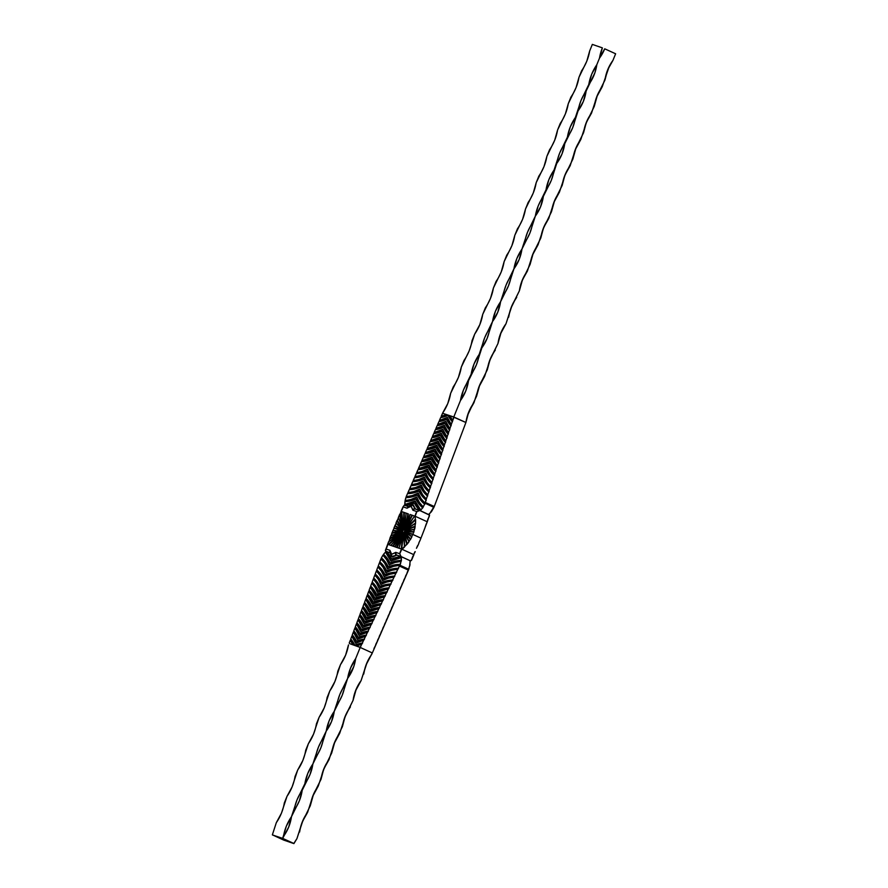 <?xml version="1.0" encoding="UTF-8"?>
<svg xmlns="http://www.w3.org/2000/svg" width="888" height="888" viewBox="0 0 888 888"><rect width="100%" height="100%" fill="white"/><g stroke="black" fill="none" stroke-linecap="round" stroke-linejoin="round"><path stroke-width="1.33" d="M425.063 527.594L420.956 538.15L412.742 534.409L411.81 536.463L405.572 532.245L412.676 534.509L410.711 539.072L404.429 532.178L410.711 539.072L409.013 541.292L404.884 533.322L410.312 539.249L409.013 541.292L404.373 531.668L413.864 532.056L412.742 534.409L420.956 538.15L427.283 521.778L415.162 516.261L415.562 523.065L413.864 532.056L404.551 531.124L414.663 529.192L404.873 531.046L404.706 530.502M408.458 506.593L404.329 505.183L403.052 506.826A7.137 4.729 114.5 0 1 402.453 508.88A7.137 4.729 114.5 0 1 401.021 511.377L401.62 511.588L401.021 511.377L403.474 529.648L401.62 511.588L407.87 513.741A56.999 42.613 -70.9 0 1 404.429 527.627L406.149 513.153L407.87 513.741A56.999 42.613 -70.9 0 1 404.429 527.627L406.182 513.186M390.809 545.387L387.656 544.3A7.137 4.729 114.5 0 1 386.957 547.052A7.137 4.729 114.5 0 1 385.947 548.962L385.647 551.193L389.954 552.791L385.903 551.359L389.954 552.791L385.903 551.359L385.381 550.382L385.947 548.962L389.932 550.338L391.664 554.256L395.759 552.358L399.755 553.735L401.787 549.184L387.656 544.3L385.947 548.962L389.932 550.338L390.287 553.013M403.973 529.581L404.284 512.531L406.071 513.153L404.218 529.625A1.421 1.054 109.1 0 0 403.063 530.558L402.73 531.346A1.421 1.054 109.1 0 0 402.808 532.822A1.421 1.054 -70.9 0 1 402.73 531.346L403.063 530.558A1.421 1.054 -70.9 0 1 404.218 529.625L403.885 529.603M408.558 506.582L407.048 508.202L403.052 506.826L401.021 511.377L403.763 512.321L403.663 529.603L403.052 529.881L398.346 517.682M402.764 530.169L396.026 522.91L396.947 520.712L401.776 528.993L396.026 522.91L398.479 517.804L397.358 520.435L402.941 530.114L397.358 520.435M402.286 531.501L392.141 533.189L392.862 530.658L400.699 531.29L392.041 532.711L391.197 535.597L392.141 533.189L402.264 531.768L391.075 535.564L402.242 532.012M389.888 538.594L388.9 541.68L389.999 538.75L402.431 532.534L388.766 544.71L402.431 532.534M392.807 546.087L390.864 545.41L402.497 532.578L392.696 546.042L394.949 546.819A56.999 42.613 109.1 0 0 402.098 534.632L396.758 547.452M416.916 497.158L411.089 499.633L405.317 500.732L405.172 501.709L405.849 497.624A48.418 32.135 112.6 0 0 417.438 495.06A48.418 32.135 112.6 0 0 424.575 504.095L424.819 504.195A48.418 32.135 -67.4 0 1 417.682 495.16L422.744 502.342L424.819 504.195L425.141 503.396L423.121 506.87L419.458 502.508L416.672 497.047L410.844 499.533L405.072 500.632L405.849 497.624L411.577 496.98L417.438 495.06L420.612 500.111L424.575 504.095L422.821 507.803L420.712 509.99L415.14 501.032L404.806 504.495L404.928 501.598L415.906 499.045L418.892 503.84L422.577 507.703L420.424 510.622L419.536 510.3A48.418 32.135 112.6 0 1 414.374 503.03L414.374 503.03A48.418 32.135 112.6 0 1 405.483 505.45L414.374 503.03L419.536 510.3L428.782 514.607L429.47 513.974L433.677 507.281L424.952 503.152L433.677 507.281L434.276 506.515L425.219 502.397L424.952 503.152L421.101 498.701L418.204 493.073L412.165 495.615L406.193 496.67L407.492 493.639L413.175 492.984L418.97 491.075L422.111 496.07L426.007 500.044L424.952 503.152A44.056 29.237 112.6 0 1 418.204 493.073A44.056 29.237 112.6 0 1 406.193 496.67L407.492 493.639A48.418 32.135 112.6 0 0 418.97 491.075L422.355 496.181L426.251 500.144L425.219 502.397L434.276 506.515L465.9 422.499L453.113 416.905A48.418 32.135 -67.4 0 0 453.613 417.493L452.647 420.346L449.85 415.773L446.442 414.596L441.192 416.383L442.402 413.608A48.418 32.135 -67.4 0 0 443.179 413.464L453.979 417.216L451.259 424.508L447.297 417.404L439.427 420.424L440.648 417.638L448.052 415.406L452.225 421.634L449.872 428.671L445.765 421.389L437.673 424.453L438.894 421.656L446.531 419.391L450.838 425.774L448.484 432.833L444.233 425.363L435.908 428.482L437.14 425.663L444.999 423.376L449.45 429.925L447.086 436.985L442.701 429.348L434.154 432.512L435.386 429.681L443.467 427.361L448.063 434.066L445.698 441.136L441.17 433.333L432.401 436.541L433.644 433.688L441.935 431.335L446.686 438.195L444.311 445.288L439.638 437.318L430.647 440.57L431.89 437.706L440.404 435.32L445.299 442.335L442.923 449.439L438.106 441.292L428.893 444.588L430.147 441.713L438.872 439.305L443.922 446.475L441.536 453.579L436.574 445.276L427.139 448.607L428.393 445.721L437.34 443.29L442.535 450.605L440.159 457.731L435.042 449.261L425.385 452.625L426.651 449.716L435.808 447.275L441.158 454.734L438.772 461.871L433.511 453.246L423.632 456.643L424.908 453.724L434.276 451.248L439.782 458.863L437.384 466.011L431.979 457.231L421.889 460.65L423.165 457.72L432.745 455.233L438.395 462.992L436.008 470.141L430.447 461.205L420.135 464.657L421.423 461.716L431.213 459.218L437.018 467.11L434.621 474.281L428.915 465.19L418.381 468.675L419.68 465.723L429.681 463.203L435.642 471.239L433.244 478.41L429.925 474.259L427.383 469.175L422 471.517L416.639 472.682L417.937 469.708L428.149 467.188L434.265 475.358L431.857 482.539L428.46 478.332L425.863 473.16L420.357 475.535L414.896 476.678L416.195 473.704L426.629 471.162L432.889 479.476L430.48 486.668L426.984 482.406L424.331 477.134L418.714 479.553L413.153 480.686L414.452 477.7L425.097 475.147L431.513 483.594L429.104 490.798L425.519 486.48L422.799 481.118L417.071 483.56L411.399 484.682L412.709 481.685L423.565 479.132L430.136 487.701L427.716 494.927L424.042 490.565L421.267 485.103L415.429 487.579L409.657 488.678L410.966 485.669L422.033 483.116L425.041 487.945L428.76 491.819L426.34 499.045L422.577 494.638L419.735 489.088L413.797 491.597L407.914 492.685L409.235 489.654L414.807 488.977L420.501 487.09L423.576 492.008L427.383 495.926L426.34 499.045A44.056 29.237 112.6 0 1 419.735 489.088A44.056 29.237 112.6 0 1 407.914 492.685L407.792 493.639L408.158 492.785A44.056 29.237 -67.4 0 0 419.813 489.277M391.619 556.432L396.603 555.244L392.485 557.054L396.603 555.244L395.56 554.345L395.671 552.591L391.664 554.256L391.497 556.121L392.485 557.054L396.115 555.022L395.759 552.358L396.148 554.822L401.343 556.721L401.376 557.597A44.056 29.126 116.4 0 0 390.809 560.961A44.056 29.126 116.4 0 0 385.47 552.103L383.505 554.345A48.418 32.012 116.4 0 1 389.976 562.914A48.418 32.012 116.4 0 1 401.154 560.45L389.976 562.914L387.113 558.175L383.505 554.345L385.47 552.103L390.809 560.961L401.376 557.597L400.976 561.405A44.056 29.126 116.4 0 0 389.133 564.868A44.056 29.126 116.4 0 0 382.928 555.167L381.374 557.886A48.418 32.012 116.4 0 1 388.289 566.833A48.418 32.012 116.4 0 1 400.1 564.357L400.011 565.279L408.547 569.164L409.856 565.456L410.067 560.694L401.343 556.721L401.398 560.572L400.1 564.357L394.283 564.968L388.289 566.833L385.248 561.838L381.374 557.886L382.928 555.167L386.491 559.484L389.133 564.868L395.105 562.459L400.976 561.405L400.344 564.479L394.516 565.079L388.533 566.955A48.418 32.012 -63.6 0 1 400.344 564.479L398.301 568.276L392.54 568.897L386.613 570.751L383.605 565.811L379.786 561.882L380.963 558.818L384.704 563.225L387.457 568.786L393.65 566.311L399.722 565.301L396.414 572.194L390.753 572.838L384.937 574.658L381.995 569.807L378.266 565.922L379.42 562.859L383.083 567.221L385.781 572.705L391.863 570.263L397.846 569.23L394.527 576.112L383.261 578.576L380.375 573.803L376.745 569.963L377.888 566.91L381.463 571.228L384.104 576.623L390.076 574.214L395.959 573.149L392.64 580.03L381.585 582.495L378.765 577.811L375.224 574.014L376.368 570.973L379.853 575.235L382.428 580.541L388.289 578.155L394.061 577.089L390.753 583.96L379.909 586.413L373.693 578.055L374.836 575.024L378.233 579.242L380.752 584.448L386.502 582.106L392.174 581.018L388.866 587.878L378.233 590.331L372.172 582.106L373.315 579.087L376.612 583.261L379.076 588.367L384.715 586.058L390.276 584.948L386.979 591.808L376.556 594.25L370.651 586.158L371.783 583.15L374.991 587.268L377.4 592.285L388.378 588.888L385.081 595.726L374.88 598.157L369.119 590.209L370.252 587.212L375.724 596.203L386.48 592.829L383.194 599.655L373.204 602.075L367.599 594.272L368.72 591.286L374.048 600.122L384.593 596.769L381.307 603.596L371.528 605.993L366.067 598.323L367.188 595.36L372.372 604.04L382.695 600.71L379.409 607.525L369.852 609.912L364.535 602.386L365.656 599.422L370.696 607.947L380.786 604.661L377.522 611.455L368.176 613.83L363.014 606.449L364.124 603.496L369.019 611.865L378.887 608.602L375.624 615.395L366.5 617.737L361.483 610.511L362.582 607.581L367.343 615.784L376.989 612.554L373.726 619.336L364.824 621.655L359.951 614.574L361.05 611.654L365.667 619.702L375.091 616.505L371.828 623.276L363.148 625.574L358.419 618.636L359.518 615.739L363.991 623.62L373.182 620.457L369.93 627.217L361.471 629.492L356.887 622.71L357.975 619.813L362.315 627.527L371.284 624.419L368.032 631.157L359.795 633.41L355.355 626.784L356.443 623.898L360.639 631.446L369.375 628.371L366.134 635.109L358.119 637.329L353.824 630.846L354.9 627.994L358.963 635.364L367.466 632.334L364.235 639.049L356.443 641.236L352.292 634.92L353.357 632.078L357.287 639.282L365.567 636.296L362.337 643.001L354.767 645.154L350.76 639.005L351.826 636.174L355.6 643.201L363.658 640.259L360.428 646.952A48.418 32.012 -63.6 0 0 359.64 647.097L349.706 643.656A48.418 32.012 -63.6 0 0 349.217 643.079L350.283 640.27L352.969 644.788L356.377 645.965L361.749 644.222L360.195 647.441L372.327 652.958L408.436 570.152L399.378 566.033L408.436 570.152L408.746 569.408L399.722 565.301A44.056 29.126 116.4 0 0 387.457 568.786A44.056 29.126 116.4 0 0 380.963 558.818L381.607 558.008L381.196 558.929L384.948 563.347L387.701 568.908M353.202 644.91L350.516 640.381L350.949 639.227L349.217 643.079A48.418 32.012 116.4 0 1 349.706 643.656L360.195 647.441L355.655 658.63L353.801 666.511L347.63 678.388L342.158 695.393L334.265 711.299L331.468 721.733L326.24 731.057L320.768 748.073L312.876 763.98L310.079 774.403L302.186 790.32L299.389 800.743L291.486 816.649L288.689 827.083L282.662 838.383L286.358 826.14L291.486 816.649L297.058 799.811L304.861 783.727L307.748 773.47L312.876 763.98L318.448 747.13L326.24 731.057L329.137 720.79L334.265 711.299L339.838 694.46L347.63 678.388L350.527 668.12L355.655 658.63L360.195 647.441L372.327 652.958L366.666 663.769L361.094 680.608L355.966 690.098L353.069 700.366L345.277 716.438L339.704 733.288L334.576 742.779L331.679 753.035L323.887 769.119L318.315 785.958L313.187 795.448L310.289 805.716L302.497 821.789L296.925 838.638L293.906 843.6L283.616 840.048L272.372 834.831L276.312 822.677L272.372 834.831L293.828 843.467L282.662 838.383L272.45 834.953L293.906 843.6L296.925 838.638L302.397 821.622L307.625 812.298L313.098 795.282L320.99 779.375L323.787 768.953L329.015 759.629L334.487 742.612L342.38 726.706L345.177 716.272L353.069 700.366L355.866 689.932L361.094 680.608L366.566 663.602L372.538 652.469A48.418 32.135 -67.4 0 0 372.216 652.525A48.418 32.135 112.6 0 1 372.538 652.469L374.292 648.451A48.418 32.135 -67.4 0 0 373.97 648.506L376.046 644.433A48.418 32.135 -67.4 0 0 375.724 644.477L377.789 640.415A48.418 32.135 -67.4 0 0 377.478 640.459L379.542 636.396A48.418 32.135 -67.4 0 0 379.231 636.441L381.296 632.389A48.418 32.135 -67.4 0 0 380.985 632.434L383.039 628.382A48.418 32.135 -67.4 0 0 382.728 628.415L384.793 624.375A48.418 32.135 -67.4 0 0 384.482 624.408L386.535 620.368A48.418 32.135 -67.4 0 0 386.236 620.401L388.278 616.361A48.418 32.135 -67.4 0 0 387.978 616.394L390.032 612.365A48.418 32.135 -67.4 0 0 389.721 612.387L391.775 608.358A48.418 32.135 -67.4 0 0 391.475 608.38L393.517 604.362A48.418 32.135 -67.4 0 0 393.218 604.384L395.26 600.366A48.418 32.135 -67.4 0 0 394.96 600.388L397.003 596.37A48.418 32.135 -67.4 0 0 396.703 596.392L398.745 592.374A48.418 32.135 -67.4 0 0 398.446 592.396L400.488 588.389A48.418 32.135 -67.4 0 0 400.188 588.4L402.22 584.393A48.418 32.135 -67.4 0 0 401.931 584.404L403.962 580.408A48.418 32.135 -67.4 0 0 403.663 580.419L405.705 576.423A48.418 32.135 -67.4 0 0 405.405 576.423L407.437 572.438A48.418 32.135 -67.4 0 0 407.148 572.438L409.091 568.453A48.418 32.135 -67.4 0 0 408.813 568.453L410.012 564.479A48.418 32.135 -67.4 0 0 409.745 564.491L410.312 560.805L400.788 556.421L399.755 553.735A7.137 4.729 114.5 0 1 401.787 549.184L401.287 549.006M401.354 556.876L391.652 558.996L386.669 551.803A48.418 32.012 116.4 0 1 391.652 558.996L391.652 558.996A48.418 32.012 116.4 0 1 400.71 556.654L401.354 556.876M374.214 600.033A44.056 29.126 -63.6 0 0 368.953 591.408L367.599 594.272A48.418 32.012 116.4 0 1 373.204 602.075L373.204 602.075A48.418 32.012 116.4 0 1 383.194 599.655L373.448 602.197A48.418 32.012 -63.6 0 1 383.438 599.777L382.695 600.71A44.056 29.126 116.4 0 0 372.372 604.04A44.056 29.126 116.4 0 0 367.188 595.36L366.067 598.323A48.418 32.012 116.4 0 1 371.528 605.993L371.528 605.993A48.418 32.012 116.4 0 1 381.307 603.596L371.772 606.115A48.418 32.012 -63.6 0 1 381.54 603.707L380.786 604.661A44.056 29.126 116.4 0 0 370.696 607.947A44.056 29.126 116.4 0 0 365.656 599.422L364.535 602.386A48.418 32.012 116.4 0 1 369.852 609.912L377.3 607.936L379.653 607.647L378.887 608.602A44.056 29.126 116.4 0 0 369.019 611.865A44.056 29.126 116.4 0 0 364.124 603.496L363.014 606.449A48.418 32.012 116.4 0 1 368.176 613.83L375.458 611.876L377.755 611.577L376.989 612.554A44.056 29.126 116.4 0 0 367.343 615.784A44.056 29.126 116.4 0 0 362.582 607.581L361.483 610.511A48.418 32.012 116.4 0 1 366.5 617.737L375.857 615.517L375.091 616.505A44.056 29.126 116.4 0 0 365.667 619.702A44.056 29.126 116.4 0 0 361.05 611.654L359.951 614.574A48.418 32.012 116.4 0 1 364.824 621.655L364.824 621.655A48.418 32.012 116.4 0 1 373.726 619.336L365.068 621.778A48.418 32.012 -63.6 0 1 373.97 619.447L373.182 620.457A44.056 29.126 116.4 0 0 363.991 623.62A44.056 29.126 116.4 0 0 359.518 615.739L358.419 618.636A48.418 32.012 116.4 0 1 363.148 625.574L363.148 625.574A48.418 32.012 116.4 0 1 371.828 623.276L363.392 625.696A48.418 32.012 -63.6 0 1 372.072 623.387L371.284 624.419A44.056 29.126 116.4 0 0 362.315 627.527A44.056 29.126 116.4 0 0 357.975 619.813L356.887 622.71A48.418 32.012 116.4 0 1 361.471 629.492L361.471 629.492A48.418 32.012 116.4 0 1 369.93 627.217L361.716 629.614A48.418 32.012 -63.6 0 1 370.174 627.339L369.375 628.371A44.056 29.126 116.4 0 0 360.639 631.446A44.056 29.126 116.4 0 0 356.443 623.898L355.355 626.784A48.418 32.012 116.4 0 1 359.795 633.41L359.795 633.41A48.418 32.012 116.4 0 1 368.032 631.157L360.04 633.521A48.418 32.012 -63.6 0 1 368.276 631.279L367.466 632.334A44.056 29.126 116.4 0 0 358.963 635.364A44.056 29.126 116.4 0 0 354.9 627.994L353.824 630.846A48.418 32.012 116.4 0 1 358.119 637.329L358.119 637.329A48.418 32.012 116.4 0 1 366.134 635.109L358.364 637.44A48.418 32.012 -63.6 0 1 366.378 635.22L365.567 636.296A44.056 29.126 116.4 0 0 357.287 639.282A44.056 29.126 116.4 0 0 353.357 632.078L352.292 634.92A48.418 32.012 116.4 0 1 356.443 641.236L356.443 641.236A48.418 32.012 116.4 0 1 364.235 639.049L356.687 641.358A48.418 32.012 -63.6 0 1 364.469 639.171L363.658 640.259A44.056 29.126 116.4 0 0 355.6 643.201A44.056 29.126 116.4 0 0 351.826 636.174L350.76 639.005A48.418 32.012 116.4 0 1 354.767 645.154L362.57 643.123L361.749 644.222A44.056 29.126 116.4 0 0 356.377 645.965L352.969 644.788A44.056 29.126 116.4 0 0 350.283 640.27L350.516 640.381A44.056 29.126 -63.6 0 1 353.191 644.866M372.538 603.951A44.056 29.126 -63.6 0 0 367.421 595.471L367.81 594.472L367.188 595.36L370.374 599.422L372.605 604.151M370.862 607.869A44.056 29.126 -63.6 0 0 365.889 599.544L366.278 598.523L365.656 599.422L368.753 603.429L370.929 608.069M364.746 602.586L364.358 603.618L364.746 602.586M363.214 606.648L362.582 607.581L363.214 606.648M361.682 610.722L361.05 611.654L361.682 610.722M364.147 623.531A44.056 29.126 -63.6 0 0 359.751 615.85L360.151 614.785L359.518 615.739L364.224 623.731M362.471 627.45A44.056 29.126 -63.6 0 0 358.219 619.935L358.619 618.858L357.975 619.813L362.548 627.65M360.794 631.368A44.056 29.126 -63.6 0 0 356.676 624.02L357.087 622.921L356.443 623.898L360.872 631.568M359.118 635.286A44.056 29.126 -63.6 0 0 355.144 628.105L355.555 626.995L354.9 627.994L359.196 635.486M357.442 639.194A44.056 29.126 -63.6 0 0 353.602 632.201L354.023 631.079L353.357 632.078L357.52 639.404M355.766 643.112A44.056 29.126 -63.6 0 0 352.059 636.285L352.492 635.153L351.826 636.174L355.844 643.312M387.623 568.709A44.056 29.126 -63.6 0 0 381.196 558.929L379.786 561.882A48.418 32.012 116.4 0 1 386.613 570.751L386.613 570.751A48.418 32.012 116.4 0 1 398.301 568.276L386.857 570.862A48.418 32.012 -63.6 0 1 398.534 568.398L397.846 569.23A44.056 29.126 116.4 0 0 385.781 572.705A44.056 29.126 116.4 0 0 379.42 562.859L378.266 565.922A48.418 32.012 116.4 0 1 384.937 574.658L393.85 572.483L396.659 572.316L395.959 573.149A44.056 29.126 116.4 0 0 384.104 576.623A44.056 29.126 116.4 0 0 377.888 566.91L376.745 569.963A48.418 32.012 116.4 0 1 383.261 578.576L392.019 576.412L394.772 576.234L394.061 577.089A44.056 29.126 116.4 0 0 382.428 580.541A44.056 29.126 116.4 0 0 376.368 570.973L375.224 574.014A48.418 32.012 116.4 0 1 381.585 582.495L390.176 580.352L392.885 580.153L392.174 581.018A44.056 29.126 116.4 0 0 380.752 584.448A44.056 29.126 116.4 0 0 374.836 575.024L373.693 578.055A48.418 32.012 116.4 0 1 379.909 586.413L388.334 584.293L390.998 584.071L390.276 584.948A44.056 29.126 116.4 0 0 379.076 588.367A44.056 29.126 116.4 0 0 373.315 579.087L372.172 582.106A48.418 32.012 116.4 0 1 378.233 590.331L378.233 590.331A48.418 32.012 116.4 0 1 388.866 587.878L378.477 590.442A48.418 32.012 -63.6 0 1 389.111 588L388.378 588.888A44.056 29.126 116.4 0 0 377.4 592.285A44.056 29.126 116.4 0 0 371.783 583.15L370.651 586.158A48.418 32.012 116.4 0 1 376.556 594.25L384.659 592.163L387.212 591.919L386.48 592.829A44.056 29.126 116.4 0 0 375.724 596.203A44.056 29.126 116.4 0 0 370.252 587.212L369.119 590.209A48.418 32.012 116.4 0 1 374.88 598.157L374.88 598.157A48.418 32.012 116.4 0 1 385.081 595.726L375.125 598.279A48.418 32.012 -63.6 0 1 385.325 595.848L384.593 596.769A44.056 29.126 116.4 0 0 374.048 600.122A44.056 29.126 116.4 0 0 368.72 591.286L371.994 595.404L374.281 600.233M385.947 572.616A44.056 29.126 -63.6 0 0 379.664 562.981L380.009 562.06L379.42 562.859L383.327 567.343L386.014 572.827M378.488 566.1L377.888 566.91L378.488 566.1M376.956 570.152L376.368 570.973L376.956 570.152M375.435 574.203L374.836 575.024L375.435 574.203M373.915 578.243L373.315 579.087L373.915 578.243M377.567 592.207A44.056 29.126 -63.6 0 0 372.017 583.272L372.383 582.295L371.783 583.15L375.236 587.39L377.633 592.407M370.862 586.358L370.252 587.212L370.862 586.358M390.975 560.872A44.056 29.126 -63.6 0 0 385.703 552.225L386.258 551.703L385.703 552.225L391.053 561.072M389.299 564.79A44.056 29.126 -63.6 0 0 383.161 555.289L383.749 554.467L383.161 555.289L386.735 559.606L389.377 564.99M380.985 584.57L378.466 579.365L375.08 575.147A44.056 29.126 -63.6 0 1 380.919 584.371M379.309 588.489L376.845 583.372L373.548 579.209A44.056 29.126 -63.6 0 1 379.243 588.289M384.338 576.745L381.707 571.35L378.133 567.032A44.056 29.126 -63.6 0 1 384.271 576.534M382.661 580.652L380.086 575.357L376.601 571.084A44.056 29.126 -63.6 0 1 382.595 580.452M367.577 615.906L362.826 607.692A44.056 29.126 -63.6 0 1 367.499 615.695M365.9 619.824L361.294 611.777A44.056 29.126 -63.6 0 1 365.823 619.613M369.253 611.987L364.358 603.618A44.056 29.126 -63.6 0 1 369.175 611.788M375.957 596.325L373.615 591.397L370.485 587.334A44.056 29.126 -63.6 0 1 375.89 596.114M401.398 560.572L390.209 563.036A48.418 32.012 -63.6 0 1 401.398 560.572M401.598 556.998L391.886 559.118A48.418 32.012 -63.6 0 1 400.954 556.776L401.598 556.998M362.337 643.001L362.57 643.123A48.418 32.012 -63.6 0 0 355 645.276L354.767 645.154A48.418 32.012 116.4 0 1 362.337 643.001M386.979 591.808L387.212 591.919A48.418 32.012 -63.6 0 0 376.801 594.361L376.556 594.25A48.418 32.012 116.4 0 1 386.979 591.808M379.409 607.525L379.653 607.647A48.418 32.012 -63.6 0 0 370.096 610.023L369.852 609.912A48.418 32.012 116.4 0 1 379.409 607.525M375.624 615.395L375.857 615.517A48.418 32.012 -63.6 0 0 366.744 617.859L366.5 617.737A48.418 32.012 116.4 0 1 375.624 615.395M377.522 611.455L377.755 611.577A48.418 32.012 -63.6 0 0 368.42 613.941L368.176 613.83A48.418 32.012 116.4 0 1 377.522 611.455M394.527 576.112L394.772 576.234A48.418 32.012 -63.6 0 0 383.505 578.699L383.261 578.576A48.418 32.012 116.4 0 1 394.527 576.112M396.414 572.194L396.659 572.316A48.418 32.012 -63.6 0 0 385.181 574.78L384.937 574.658A48.418 32.012 116.4 0 1 396.414 572.194M390.753 583.96L390.998 584.071A48.418 32.012 -63.6 0 0 380.153 586.535L379.909 586.413A48.418 32.012 116.4 0 1 390.753 583.96M392.64 580.03L392.885 580.153A48.418 32.012 -63.6 0 0 381.829 582.617L381.585 582.495A48.418 32.012 116.4 0 1 392.64 580.03M360.428 646.952L360.672 647.075A48.418 32.012 -63.6 0 0 359.951 647.197A48.418 32.012 -63.6 0 1 360.672 647.075L359.64 647.097A48.418 32.012 116.4 0 1 360.428 646.952M410.6 560.894L411.877 559.262A7.137 4.729 -65.5 0 1 413.908 554.7L411.51 560.339L410.411 560.85M396.659 555.1L401.343 556.721L396.659 555.1M419.591 510.445L414.518 508.802L412.876 510.223L414.097 508.691L415.429 508.88L413.186 504.817L415.429 508.88L413.186 504.817L407.048 508.202L403.052 506.826L404.329 505.183M415.384 501.132L405.039 504.595L405.095 505.328L404.806 504.495A44.056 29.237 112.6 0 0 415.14 501.032A44.056 29.237 112.6 0 0 420.712 509.99L420.057 510.633L429.459 515.118L427.283 521.778L415.162 516.261A7.137 4.729 114.5 0 1 416.872 511.599L419.813 510.522M426.018 524.464L427.283 521.778A7.137 4.729 -65.5 0 1 428.993 517.116L429.548 515.395L428.671 514.385L431.424 511.732L433.977 507.27L465.9 422.499L453.779 416.983L443.179 413.464A48.418 32.135 112.6 0 1 442.402 413.608L441.436 416.494L446.442 414.596L449.85 415.773A44.056 29.237 112.6 0 0 452.647 420.346L452.469 421.733L448.052 415.406A48.418 32.135 112.6 0 1 440.648 417.638L439.427 420.424A44.056 29.237 112.6 0 0 447.297 417.404A44.056 29.237 112.6 0 0 451.259 424.508L451.082 425.885A48.418 32.135 -67.4 0 1 446.775 419.491L450.838 425.774A48.418 32.135 112.6 0 1 446.531 419.391L446.531 419.391A48.418 32.135 112.6 0 1 438.894 421.656L437.673 424.453A44.056 29.237 112.6 0 0 445.765 421.389A44.056 29.237 112.6 0 0 449.872 428.671L449.694 430.025A48.418 32.135 -67.4 0 1 445.243 423.476L449.45 429.925A48.418 32.135 112.6 0 1 444.999 423.376L444.999 423.376A48.418 32.135 112.6 0 1 437.14 425.663L435.908 428.482A44.056 29.237 112.6 0 0 444.233 425.363A44.056 29.237 112.6 0 0 448.484 432.833L448.318 434.165A48.418 32.135 -67.4 0 1 443.711 427.461L448.063 434.066A48.418 32.135 112.6 0 1 443.467 427.361L443.467 427.361A48.418 32.135 112.6 0 1 435.386 429.681L434.154 432.512A44.056 29.237 112.6 0 0 442.701 429.348A44.056 29.237 112.6 0 0 447.086 436.985L446.93 438.306A48.418 32.135 -67.4 0 1 442.18 431.446L446.686 438.195A48.418 32.135 112.6 0 1 441.935 431.335L441.935 431.335A48.418 32.135 112.6 0 1 433.644 433.688L432.401 436.541A44.056 29.237 112.6 0 0 441.17 433.333A44.056 29.237 112.6 0 0 445.698 441.136L445.543 442.435A48.418 32.135 -67.4 0 1 440.648 435.42L445.299 442.335A48.418 32.135 112.6 0 1 440.404 435.32L440.404 435.32A48.418 32.135 112.6 0 1 431.89 437.706L430.647 440.57A44.056 29.237 112.6 0 0 439.638 437.318A44.056 29.237 112.6 0 0 444.311 445.288L444.167 446.575A48.418 32.135 -67.4 0 1 439.116 439.405L443.922 446.475A48.418 32.135 112.6 0 1 438.872 439.305L438.872 439.305A48.418 32.135 112.6 0 1 430.147 441.713L428.893 444.588A44.056 29.237 112.6 0 0 438.106 441.292A44.056 29.237 112.6 0 0 442.923 449.439L442.779 450.704L437.34 443.29A48.418 32.135 112.6 0 1 428.393 445.721L427.139 448.607A44.056 29.237 112.6 0 0 436.574 445.276A44.056 29.237 112.6 0 0 441.536 453.579L441.403 454.834L439.882 453.213L435.808 447.275A48.418 32.135 112.6 0 1 426.651 449.716L425.385 452.625A44.056 29.237 112.6 0 0 435.042 449.261A44.056 29.237 112.6 0 0 440.159 457.731L440.026 458.963L438.461 457.32L434.276 451.248A48.418 32.135 112.6 0 1 424.908 453.724L423.632 456.643A44.056 29.237 112.6 0 0 433.511 453.246A44.056 29.237 112.6 0 0 438.772 461.871L438.639 463.092A48.418 32.135 -67.4 0 1 432.989 455.333L438.395 462.992A48.418 32.135 112.6 0 1 432.745 455.233L432.745 455.233A48.418 32.135 112.6 0 1 423.165 457.72L421.889 460.65A44.056 29.237 112.6 0 0 431.979 457.231A44.056 29.237 112.6 0 0 437.384 466.011L437.262 467.21A48.418 32.135 -67.4 0 1 431.457 459.318L437.018 467.11A48.418 32.135 112.6 0 1 431.213 459.218L431.213 459.218A48.418 32.135 112.6 0 1 421.423 461.716L420.135 464.657A44.056 29.237 112.6 0 0 430.447 461.205A44.056 29.237 112.6 0 0 436.008 470.141L435.886 471.339A48.418 32.135 -67.4 0 1 429.936 463.303L435.642 471.239A48.418 32.135 112.6 0 1 429.681 463.203L429.681 463.203A48.418 32.135 112.6 0 1 419.68 465.723L418.226 469.697L418.637 468.775L429.17 465.29M428.993 465.39A44.056 29.237 -67.4 0 1 418.637 468.775L418.381 468.675A44.056 29.237 112.6 0 0 428.915 465.19A44.056 29.237 112.6 0 0 434.621 474.281L434.51 475.457L432.756 473.726L428.149 467.188A48.418 32.135 112.6 0 1 417.937 469.708L416.883 472.782A44.056 29.237 -67.4 0 0 427.461 469.364M427.639 469.275L422.244 471.617L416.639 472.682A44.056 29.237 112.6 0 0 427.383 469.175A44.056 29.237 112.6 0 0 433.244 478.41L433.133 479.576A48.418 32.135 -67.4 0 1 426.873 471.273L432.889 479.476A48.418 32.135 112.6 0 1 426.629 471.162L426.629 471.162A48.418 32.135 112.6 0 1 416.195 473.704L414.752 477.689L415.14 476.789L420.601 475.635L426.107 473.26M425.929 473.348A44.056 29.237 -67.4 0 1 415.14 476.789L414.896 476.678A44.056 29.237 112.6 0 0 425.863 473.16A44.056 29.237 112.6 0 0 431.857 482.539L431.757 483.694L429.903 481.918L425.097 475.147A48.418 32.135 112.6 0 1 414.452 477.7L413.009 481.673L413.397 480.785L418.958 479.653L424.575 477.245M424.397 477.333A44.056 29.237 -67.4 0 1 413.397 480.785L413.153 480.686A44.056 29.237 112.6 0 0 424.331 477.134A44.056 29.237 112.6 0 0 430.48 486.668L430.38 487.812L428.482 486.014L423.565 479.132A48.418 32.135 112.6 0 1 412.709 481.685L411.266 485.669L411.655 484.781L417.316 483.671L423.043 481.218M422.877 481.318A44.056 29.237 -67.4 0 1 411.655 484.781L411.399 484.682A44.056 29.237 112.6 0 0 422.799 481.118A44.056 29.237 112.6 0 0 429.104 490.798L429.004 491.919L427.061 490.109L422.033 483.116A48.418 32.135 112.6 0 1 410.966 485.669L409.523 489.654L409.901 488.789L415.673 487.69L421.511 485.203M421.345 485.292A44.056 29.237 -67.4 0 1 409.901 488.789L409.657 488.678A44.056 29.237 112.6 0 0 421.267 485.103A44.056 29.237 112.6 0 0 427.716 494.927L427.628 496.037L425.641 494.205L420.501 487.09A48.418 32.135 112.6 0 1 409.235 489.654L408.158 492.785L414.041 491.697L419.98 489.188M441.436 416.494L440.959 417.582L441.436 416.494A44.056 29.237 -67.4 0 0 446.686 414.696L446.442 414.596A44.056 29.237 112.6 0 1 441.192 416.383L441.436 416.494M447.541 417.504L439.427 420.424L439.205 421.6L439.671 420.524A44.056 29.237 -67.4 0 0 447.363 417.593M446.009 421.489L437.673 424.453L437.451 425.618L437.917 424.564A44.056 29.237 -67.4 0 0 445.832 421.578M444.477 425.463L435.908 428.482L435.697 429.637L436.152 428.593A44.056 29.237 -67.4 0 0 444.311 425.563M442.946 429.448L434.154 432.512L433.955 433.655L434.399 432.623A44.056 29.237 -67.4 0 0 442.779 429.548M441.414 433.433L432.401 436.541L432.201 437.662L432.645 436.641A44.056 29.237 -67.4 0 0 441.247 433.522M439.882 437.418L430.647 440.57L430.447 441.669L430.891 440.67A44.056 29.237 -67.4 0 0 439.715 437.507M438.184 441.491A44.056 29.237 -67.4 0 1 429.137 444.688L428.704 445.687L429.137 444.688L438.35 441.403M436.652 445.476A44.056 29.237 -67.4 0 1 427.383 448.706L426.95 449.683L427.383 448.706L436.818 445.376M435.12 449.45A44.056 29.237 -67.4 0 1 425.63 452.725L425.208 453.69L425.63 452.725L435.286 449.361M433.755 453.346L423.632 456.643L423.465 457.697L423.876 456.743A44.056 29.237 -67.4 0 0 433.588 453.435M432.223 457.331L427.161 459.562L421.889 460.65L421.722 461.693L422.133 460.75A44.056 29.237 -67.4 0 0 432.056 457.42M430.691 461.316L425.519 463.58L420.135 464.657L419.98 465.701L420.379 464.768A44.056 29.237 -67.4 0 0 430.525 461.405M415.218 501.232A44.056 29.237 -67.4 0 1 405.039 504.595L404.928 501.598A48.418 32.135 112.6 0 0 415.906 499.045L420.901 505.994L422.821 507.803L423.121 506.87A44.056 29.237 112.6 0 1 416.672 497.047A44.056 29.237 112.6 0 1 405.072 500.632L405.317 500.732A44.056 29.237 -67.4 0 0 416.75 497.247M418.448 493.173L412.409 495.715L406.193 496.67L406.094 497.724L406.438 496.769A44.056 29.237 -67.4 0 0 418.281 493.262M416.15 499.145L415.906 499.045A48.418 32.135 112.6 0 0 422.577 507.703L422.821 507.803A48.418 32.135 -67.4 0 1 416.15 499.145M419.758 510.378A48.418 32.135 -67.4 0 1 414.618 503.13L419.78 510.4M419.214 491.175L418.97 491.075A48.418 32.135 112.6 0 0 426.007 500.044L426.251 500.144A48.418 32.135 -67.4 0 1 419.214 491.175M452.469 421.733L452.225 421.634A48.418 32.135 112.6 0 1 448.052 415.406L448.307 415.517A48.418 32.135 -67.4 0 0 452.469 421.733M434.51 475.457L434.265 475.358A48.418 32.135 112.6 0 1 428.149 467.188L428.405 467.288A48.418 32.135 -67.4 0 0 434.51 475.457M440.026 458.963L439.782 458.863A48.418 32.135 112.6 0 1 434.276 451.248L434.521 451.359A48.418 32.135 -67.4 0 0 440.026 458.963M442.779 450.704L442.535 450.605A48.418 32.135 112.6 0 1 437.34 443.29L437.584 443.389A48.418 32.135 -67.4 0 0 442.779 450.704M441.403 454.834L441.158 454.734A48.418 32.135 112.6 0 1 435.808 447.275L436.052 447.374A48.418 32.135 -67.4 0 0 441.403 454.834M429.004 491.919L428.76 491.819A48.418 32.135 112.6 0 1 422.033 483.116L422.277 483.216A48.418 32.135 -67.4 0 0 429.004 491.919M427.628 496.037L427.383 495.926A48.418 32.135 112.6 0 1 420.501 487.09L420.746 487.201A48.418 32.135 -67.4 0 0 427.628 496.037M431.757 483.694L431.513 483.594A48.418 32.135 112.6 0 1 425.097 475.147L425.341 475.247A48.418 32.135 -67.4 0 0 431.757 483.694M430.38 487.812L430.136 487.701A48.418 32.135 112.6 0 1 423.565 479.132L423.809 479.231A48.418 32.135 -67.4 0 0 430.38 487.812M453.857 417.593L453.613 417.493A48.418 32.135 112.6 0 1 453.113 416.905L453.357 417.005A48.418 32.135 -67.4 0 0 453.857 417.593L453.357 417.005A48.418 32.135 -67.4 0 0 453.857 417.593M426.074 524.42L425.041 527.494M418.881 542.801L420.113 540.248L418.892 542.823M420.113 540.248L420.956 538.15L420.113 540.248M417.982 545.376L418.914 543.167L417.982 545.376M408.924 541.525L407.192 544.067L405.783 538.45L407.192 544.067L404.595 546.608L403.996 534.132L406.771 544.233L401.787 549.184L413.653 554.589L415.251 551.648M417.571 545.643L416.45 548.284L417.915 545.498M402.83 532.778L401.898 536.818L402.852 532.745M401.187 548.973L403.03 534.587L398.978 548.218L403.263 532.722L403.385 537.162L403.263 532.722L401.187 548.973L394.949 546.819A56.999 42.613 109.1 0 0 402.098 534.632L396.659 547.408M403.685 532.589L406.771 544.233L404.096 532.278L408.946 541.669M415.484 523.065L404.806 530.258L415.584 519.647L404.473 530.125L414.596 516.072L411.943 515.151L415.162 516.261L416.872 511.599L412.876 510.223L411.144 506.304L412.964 509.99L414.951 508.658L412.598 504.773M404.695 530.014L412.409 515.34L404.495 529.847M403.063 530.558L402.73 531.346L403.063 530.558M402.308 532.345L388.611 541.724L387.656 544.3L388.533 541.858L400.81 533.51L388.334 544.533M404.24 529.77L410.023 514.496L415.162 516.261L415.362 519.203L405.772 528.76L414.596 516.072L405.749 528.782M403.119 532.966L397.125 547.596L403.319 532.955M402.331 532.289L389.999 538.75L390.842 535.775L400.588 532.489L389.899 538.239L390.986 535.597L402.164 531.779L389.865 538.483M402.453 530.913L394.117 528.249L392.862 530.658L402.209 531.246L392.041 532.711L393.118 530.436L402.364 531.179L393.218 530.447L394.816 525.84L401.11 530.081L394.006 527.816L396.137 523.332L394.816 525.84L401.11 530.081L393.983 528.083L402.364 531.179M396.115 523.321L402.741 530.358L395.204 525.607L402.597 530.602M400.921 523.898L402.941 530.114M414.663 529.192L415.173 526.584L404.884 530.78L415.173 526.584L406.038 529.814L415.284 523.409L414.974 526.151L404.806 530.758M404.573 531.945L411.899 536.907L405.572 532.245L413.053 534.299L404.506 531.89M404.429 532.178L410.312 539.249L404.429 532.178L410.733 539.072L411.81 536.829M403.574 532.889L401.62 549.15L403.785 532.789L404.495 547.064L402.042 549.295L413.653 554.589L414.907 551.803M403.052 529.881L398.335 517.626L399.589 514.574L402.608 528.149L398.368 517.393L401.276 511.488L400.022 514.274L403.374 529.759L400.022 514.274M408.014 521.334L410.112 514.518L411.943 515.151L405.206 528.005L408.014 521.334M412.742 534.409L413.864 532.056L404.806 531.368L413.852 532.045L405.971 531.024L414.319 529.47L413.719 531.623L404.728 531.335M404.75 530.48L415.307 523.276M404.75 531.035L414.574 529.192M404.517 530.069L414.596 516.072L407.514 526.617M407.681 528.671L415.562 523.065L415.628 519.669L404.806 530.258L415.362 519.203L404.717 530.236M414.474 516.05L412.409 515.34L404.584 529.859L411.943 515.151L404.229 529.792L410.112 514.518M404.018 529.126L404.429 527.627L404.018 529.126M404.24 529.625A57.365 42.879 109.1 0 0 408.347 513.93A57.365 42.879 109.1 0 1 404.24 529.625L404.406 529.703M403.818 529.592L404.284 512.531L403.529 527.672L401.554 511.566M401.62 511.61L403.518 527.927M399.689 514.43L403.074 529.847M402.675 530.269L397.014 520.59M402.386 530.78L401.11 530.081L402.386 530.702M388.678 541.669L402.264 532.234L388.211 544.488M401.032 533.311L388.711 541.658M390.864 545.41L401.321 534.254L392.696 546.042M402.73 532.844L393.184 546.242L402.897 532.922M404.506 546.719L403.685 532.511L404.44 546.919M405.572 532.245L404.373 531.668L405.572 532.245M409.013 541.747L404.218 532.434L409.013 541.747L407.237 544.089L404.029 532.622M404.173 536.496L404.528 543.645M409.812 530.136L404.873 531.046M410.689 533.544L413.031 534.287M396.414 555L401.099 556.61L399.755 553.735L395.759 552.358A2.131 1.598 109.1 0 0 396.414 555M415.129 508.902A2.131 1.598 109.1 0 0 412.876 510.223L416.872 511.599L419.48 510.422M408.269 506.671L407.137 507.969L411.144 506.304L412.298 504.895L408.369 506.637M391.497 556.121L391.664 554.256L389.843 550.571L389.732 552.336M464.002 360.45L461.327 367.033L469.13 350.96L474.692 334.11L472.016 340.692C470.829 347.796 468.154 354.379 464.002 360.45M453.302 386.791L450.627 393.373L458.43 377.3L461.327 367.033C460.139 374.126 457.464 380.719 453.302 386.791M592.329 44.4L589.665 50.982L592.329 44.4L602.386 47.874L599.489 58.131L604.717 48.807L615.628 53.78L612.953 60.362L615.628 53.78L604.717 48.807A32.9 24.598 -70.9 0 1 599.489 58.131L596.814 64.724L599.489 58.131A32.9 21.8 114.5 0 1 602.386 47.874L592.329 44.4M581.64 70.74L578.965 77.323L586.768 61.25L589.665 50.982C588.466 58.086 585.791 64.669 581.64 70.74M570.94 97.07L568.276 103.663L576.068 87.579L578.965 77.323C577.777 84.416 575.102 90.998 570.94 97.07M560.25 123.41L557.575 129.992L565.379 113.919L568.276 103.663C567.077 110.756 564.402 117.338 560.25 123.41M549.561 149.75L546.886 156.332L554.678 140.26L557.575 129.992C556.388 137.096 553.712 143.678 549.561 149.75M538.861 176.09L536.186 182.673L543.989 166.6L546.886 156.332C545.687 163.436 543.023 170.019 538.861 176.09M528.171 202.42L525.496 209.013L533.288 192.929L536.186 182.673C534.998 189.766 532.323 196.348 528.171 202.42M517.471 228.76L514.796 235.342L522.599 219.269L525.496 209.013C524.297 216.106 521.633 222.688 517.471 228.76M506.782 255.1L504.107 261.683L511.91 245.61L514.796 235.342C513.608 242.446 510.933 249.029 506.782 255.1M496.081 281.441L493.406 288.023L501.209 271.95L504.107 261.683C502.919 268.775 500.244 275.369 496.081 281.441M485.392 307.77L482.717 314.363L490.52 298.279L493.406 288.023C492.218 295.116 489.543 301.698 485.392 307.77M465.9 422.499L467.843 414.774L476.59 396.17L479.487 385.903L484.615 376.412L490.187 359.562L497.979 343.49L500.876 333.233L506.005 323.743L511.577 306.893L519.369 290.82L522.266 280.553L530.069 264.48L532.955 254.212L538.084 244.722L543.656 227.883L551.459 211.81L554.345 201.543L559.473 192.052L565.046 175.202L572.849 159.13L575.735 148.862L580.863 139.372L586.435 122.533L594.239 106.46L597.125 96.193L602.253 86.702L608.913 67.366L612.953 60.362L607.725 69.686L604.928 80.12L597.036 96.026L591.563 113.042L586.335 122.366L583.538 132.789L575.646 148.707L570.174 165.712L564.946 175.036L562.148 185.47L554.256 201.376L548.784 218.393L543.556 227.717L540.759 238.139L532.867 254.046L527.394 271.062L522.166 280.386L519.369 290.82L511.477 306.726L506.005 323.743L500.776 333.067L497.979 343.49L490.087 359.396L487.29 369.83L479.398 385.736L473.926 402.752L468.698 412.076L465.9 422.499C466.966 415.184 469.641 408.602 473.926 402.752C469.763 408.824 467.088 415.406 465.9 422.499M453.779 416.983L460.461 400.521L465.689 391.197L468.487 380.774L476.379 364.857L481.851 347.852L487.068 338.528L492.54 321.512L497.768 312.188L500.566 301.754L508.458 285.847L513.93 268.831L519.158 259.507L521.955 249.084L529.847 233.178L535.32 216.161L540.548 206.837L543.345 196.403L551.237 180.497L556.709 163.481L561.938 154.157L564.735 143.734L572.627 127.828L578.099 110.811L583.327 101.487L586.124 91.053L594.96 72.605L596.814 64.724L591.686 74.215L588.8 84.471L580.996 100.544L575.424 117.394L570.296 126.884L567.41 137.152L559.606 153.224L554.034 170.074L548.906 179.565L546.02 189.821L538.217 205.894L535.32 216.161L527.528 232.234L521.955 249.084L516.827 258.575L513.93 268.831L506.138 284.915L500.566 301.754L495.437 311.244L492.54 321.512L484.748 337.584L479.176 354.434L474.048 363.925L471.151 374.181L463.358 390.265L460.461 400.521L453.779 416.983M442.613 413.12L447.741 403.629L450.627 393.373C449.439 400.466 446.764 407.048 442.613 413.12M474.692 334.11L479.82 324.62L482.717 314.363C481.529 321.456 478.854 328.038 474.692 334.11M612.953 60.362C608.791 66.434 606.115 73.016 604.928 80.12C605.993 72.805 608.669 66.212 612.953 60.362M602.253 86.702C598.101 92.774 595.426 99.356 594.239 106.46C595.293 99.134 597.968 92.552 602.253 86.702M591.563 113.042C587.401 119.114 584.726 125.696 583.538 132.789C584.604 125.474 587.279 118.892 591.563 113.042M580.863 139.372C576.712 145.443 574.037 152.037 572.849 159.13C573.914 151.815 576.578 145.232 580.863 139.372M570.174 165.712C566.011 171.784 563.336 178.366 562.148 185.47C563.214 178.155 565.889 171.562 570.174 165.712M559.473 192.052C555.322 198.124 552.647 204.706 551.459 211.81C552.525 204.484 555.189 197.902 559.473 192.052M548.784 218.393C544.621 224.464 541.958 231.047 540.759 238.139C541.824 230.825 544.499 224.242 548.784 218.393M538.084 244.722C533.932 250.793 531.257 257.387 530.069 264.48C531.135 257.165 533.799 250.583 538.084 244.722M527.394 271.062C523.232 277.134 520.568 283.716 519.369 290.82C520.435 283.505 523.11 276.912 527.394 271.062M516.694 297.402C512.543 303.474 509.867 310.056 508.68 317.149C509.745 309.834 512.42 303.252 516.694 297.402M506.005 323.743C501.853 329.814 499.178 336.397 497.979 343.49C499.045 336.175 501.72 329.592 506.005 323.743M495.315 350.072C491.153 356.144 488.478 362.737 487.29 369.83C488.356 362.515 491.031 355.933 495.315 350.072M484.615 376.412C480.464 382.484 477.788 389.066 476.59 396.17C477.655 388.844 480.33 382.262 484.615 376.412M588.8 84.471C589.987 77.378 592.662 70.796 596.814 64.724C595.748 72.039 593.084 78.621 588.8 84.471M578.099 110.811C579.287 103.718 581.962 97.125 586.124 91.053C585.059 98.379 582.384 104.962 578.099 110.811M567.41 137.152C568.598 130.048 571.273 123.465 575.424 117.394C574.358 124.709 571.694 131.302 567.41 137.152M556.709 163.481C557.908 156.388 560.572 149.806 564.735 143.734C563.669 151.049 560.994 157.631 556.709 163.481M546.02 189.821C547.208 182.728 549.883 176.146 554.034 170.074C552.98 177.389 550.305 183.971 546.02 189.821M535.32 216.161C536.519 209.069 539.183 202.475 543.345 196.403C542.279 203.729 539.604 210.312 535.32 216.161M524.63 242.502C525.818 235.398 528.493 228.815 532.645 222.744C531.59 230.059 528.915 236.652 524.63 242.502M513.93 268.831C515.129 261.738 517.793 255.156 521.955 249.084C520.89 256.399 518.215 262.981 513.93 268.831M503.241 295.171C504.428 288.078 507.104 281.496 511.255 275.424C510.2 282.739 507.525 289.322 503.241 295.171M492.54 321.512C493.739 314.419 496.414 307.825 500.566 301.754C499.5 309.079 496.825 315.662 492.54 321.512M481.851 347.852C483.039 340.748 485.714 334.166 489.876 328.094C488.811 335.409 486.136 341.991 481.851 347.852M471.151 374.181C472.349 367.088 475.025 360.506 479.176 354.434C478.11 361.749 475.435 368.331 471.151 374.181M460.461 400.521C461.649 393.428 464.324 386.846 468.487 380.774C467.421 388.089 464.746 394.672 460.461 400.521M283.749 839.471L286.247 840.57L283.749 839.515M283.061 839.093L282.262 838.794L283.083 839.005M282.85 839.138L281.54 838.661L282.961 839.116M285.004 839.859L285.692 840.17L285.004 839.859M284.327 802.919L287.002 796.336L281.441 813.186L276.312 822.677C280.464 816.605 283.139 810.011 284.327 802.919M295.027 776.578L297.702 769.996L292.13 786.846L287.002 796.336C291.164 790.265 293.839 783.682 295.027 776.578M305.716 750.249L308.391 743.656L302.83 760.505L297.702 769.996C301.853 763.924 304.529 757.342 305.716 750.249M316.417 723.909L319.092 717.326L313.519 734.165L308.391 743.656C312.554 737.584 315.229 731.002 316.417 723.909M327.106 697.568L329.781 690.986L324.22 707.836L319.092 717.326C323.243 711.255 325.918 704.661 327.106 697.568M337.806 671.228L340.481 664.646L334.909 681.496L329.781 690.986C333.944 684.914 336.619 678.332 337.806 671.228M348.496 644.899L345.61 655.155L340.481 664.646C344.633 658.574 347.308 651.992 348.496 644.899M282.107 838.749L281.463 838.461L282.107 838.76M286.069 840.425L283.86 839.582L285.858 840.437M347.63 678.388C348.829 671.284 351.504 664.701 355.655 658.63C354.59 665.945 351.914 672.527 347.63 678.388M371.783 654.278C367.632 660.35 364.957 666.932 363.769 674.025C364.835 666.71 367.51 660.128 371.783 654.278M361.094 680.608C356.932 686.679 354.268 693.273 353.069 700.366C354.134 693.051 356.81 686.457 361.094 680.608M350.394 706.948C346.242 713.02 343.567 719.602 342.38 726.706C343.445 719.38 346.12 712.798 350.394 706.948M339.704 733.288C335.553 739.36 332.878 745.942 331.679 753.035C332.745 745.72 335.42 739.138 339.704 733.288M329.015 759.629C324.853 765.7 322.178 772.283 320.99 779.375C322.055 772.061 324.731 765.478 329.015 759.629M318.315 785.958C314.163 792.029 311.488 798.623 310.289 805.716C311.355 798.401 314.03 791.807 318.315 785.958M307.625 812.298C303.463 818.37 300.788 824.952 299.6 832.056C300.666 824.73 303.341 818.148 307.625 812.298M293.828 843.467L296.925 838.638L293.906 843.6M336.941 704.717C338.128 697.624 340.803 691.042 344.966 684.97C343.9 692.285 341.225 698.867 336.941 704.717M326.24 731.057C327.439 723.964 330.114 717.371 334.265 711.299C333.2 718.625 330.525 725.207 326.24 731.057M315.551 757.397C316.739 750.293 319.414 743.711 323.576 737.639C322.511 744.954 319.835 751.548 315.551 757.397M304.861 783.727C306.049 776.634 308.724 770.051 312.876 763.98C311.81 771.295 309.135 777.877 304.861 783.727M294.161 810.067C295.349 802.974 298.024 796.392 302.186 790.32C301.121 797.635 298.446 804.217 294.161 810.067M283.472 836.407C284.66 829.314 287.335 822.721 291.486 816.649C290.42 823.975 287.745 830.558 283.472 836.407M403.474 529.648C402.231 529.847 401.92 530.858 402.541 532.689M415.418 523.099L404.662 530.524M396.059 523.276L402.697 530.336M402.308 531.157L393.151 530.436M402.486 532.578L390.787 545.387M402.83 532.756L394.86 546.797M403.241 532.767L398.945 548.207M411.877 536.896L404.54 531.923M415.029 508.857L419.702 510.478M404.517 505.228L409.202 506.848M391.541 556.254L389.832 552.569"/></g></svg>
